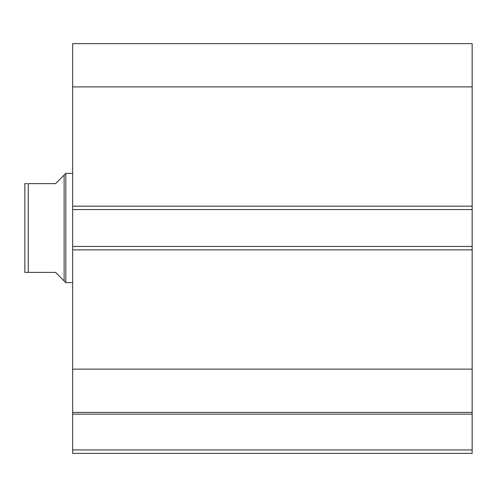 <?xml version="1.0" encoding="UTF-8"?>
<svg xmlns="http://www.w3.org/2000/svg" width="497" height="497" viewBox="0 0 497 497"><rect width="100%" height="100%" fill="white"/><g stroke="black" fill="none" stroke-linecap="round" stroke-linejoin="round"><path stroke-width="0.75" d="M72.655 412.672L72.655 414.138L472.15 414.138L72.655 414.138L72.655 369.128L72.655 412.398L472.15 412.398L472.15 449.953L72.655 449.953L72.655 414.138L72.655 453.37L472.15 453.37L72.655 453.37L72.655 449.953L472.15 449.953L472.15 453.37L472.15 412.672M472.15 412.398L472.15 43.63L72.655 43.63L72.655 86.9L72.655 43.63L472.15 43.63L472.15 206.162L72.655 206.162L72.655 86.9L472.15 86.9L72.655 86.9L72.655 209.572L72.655 206.162L472.15 206.162L472.15 246.45L72.655 246.45L72.655 209.572L472.15 209.572L72.655 209.572L72.655 249.867L72.655 246.45L472.15 246.45L472.15 369.128L72.655 369.128L72.655 249.867L472.15 249.867L72.655 249.867L72.655 369.128L472.15 369.128L472.15 412.398L72.655 412.398M65.821 173.378L64.119 175.087L64.119 280.935L65.821 282.644L65.821 173.378L65.821 282.644L72.655 282.644L65.821 282.644L64.119 280.935L64.119 175.087L65.821 173.378L72.655 173.378L65.821 173.378M61.939 278.761L55.583 272.399L64.119 280.935L55.583 272.399L28.267 272.399L55.583 272.399M64.119 175.087L55.583 183.623L64.119 175.087M28.267 183.623L28.267 272.399L27.26 272.399L28.267 272.399L28.267 183.623L55.583 183.623L28.267 183.623M24.85 183.623L24.85 272.399L27.26 272.399L24.85 272.399L24.85 183.623L27.26 183.623L25.465 183.623M55.583 183.623L61.939 177.267M25.465 272.399L28.267 272.399"/></g></svg>
